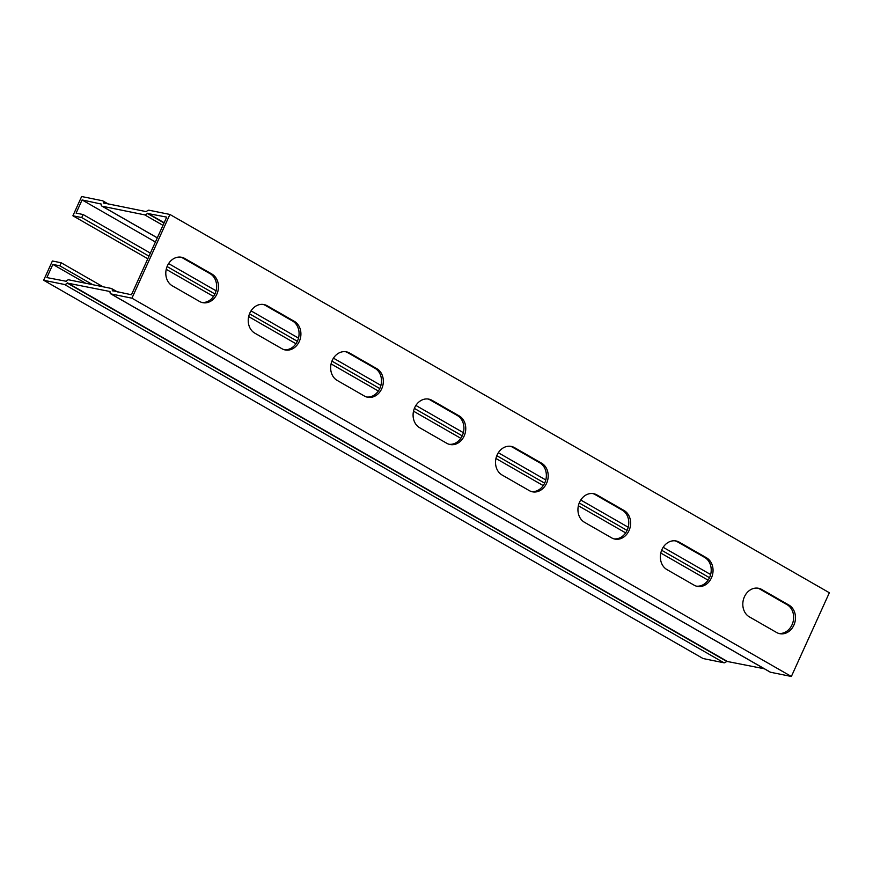 <?xml version="1.0" encoding="UTF-8"?>
<svg xmlns="http://www.w3.org/2000/svg" width="873" height="873" viewBox="0 0 873 873"><rect width="100%" height="100%" fill="white"/><g stroke="black" fill="none" stroke-linecap="round" stroke-linejoin="round"><path stroke-width="1.31" d="M155.405 241.996L82.095 199.939L76.115 213.11L83.099 214.529L150.363 253.115M85.707 283.256L52.849 264.41L46.869 277.581L66.206 281.281A3.83 2.052 119.8 0 1 68.869 279.84L111.318 288.461A3.83 2.052 119.8 0 1 111.657 288.592A3.83 2.052 119.8 0 1 112.322 290.644L131.474 294.768L166.699 217.126L147.351 213.427A3.83 2.052 119.8 0 1 144.7 214.867L102.25 206.246A3.83 2.052 119.8 0 1 101.912 206.115A3.83 2.052 119.8 0 1 101.235 204.053L82.095 199.939M284.227 349.713A15.19 12.626 101.5 0 0 298.359 338.626A15.19 12.626 101.5 0 0 292.531 320.991L265.337 305.386A15.19 12.626 101.5 0 0 263.068 304.415M449.093 444.292A15.19 12.626 101.5 0 0 463.214 433.204A15.19 12.626 101.5 0 0 457.397 415.57L430.193 399.965A15.19 12.626 101.5 0 0 427.923 398.983M613.948 538.859A15.19 12.626 101.5 0 0 628.069 527.772A15.19 12.626 101.5 0 0 622.253 510.138L595.048 494.533A15.19 12.626 101.5 0 0 592.778 493.561M778.814 633.438A15.19 12.626 101.5 0 0 792.935 622.351A15.19 12.626 101.5 0 0 787.119 604.716L759.914 589.111A15.19 12.626 101.5 0 0 757.644 588.129M696.381 586.143A15.19 12.626 101.5 0 0 710.502 575.067A15.19 12.626 101.5 0 0 704.686 557.432L677.481 541.827A15.19 12.626 101.5 0 0 675.211 540.845M531.526 491.575A15.19 12.626 101.5 0 0 545.647 480.488A15.19 12.626 101.5 0 0 539.82 462.854L512.626 447.249A15.19 12.626 101.5 0 0 510.356 446.278M366.66 396.997A15.19 12.626 101.5 0 0 380.781 385.921A15.19 12.626 101.5 0 0 374.964 368.275L347.76 352.67A15.19 12.626 101.5 0 0 345.49 351.699M201.805 302.429A15.19 12.626 101.5 0 0 215.926 291.342A15.19 12.626 101.5 0 0 210.109 273.707L182.904 258.102A15.19 12.626 101.5 0 0 180.635 257.12M92.702 284.674L59.833 265.829L52.849 264.41M103.047 286.781L61.208 262.784L52.391 260.994L43.65 280.255L703.092 658.548L723.957 662.782A3.83 2.052 -60.2 0 0 726.609 661.341L764.344 668.773M131.932 298.184L169.908 214.452L829.35 592.745L791.364 676.477L131.932 298.184L111.067 293.939A3.83 2.052 -60.2 0 1 110.729 293.819A3.83 2.052 -60.2 0 1 110.053 291.757L109.976 291.517M294.376 321.362A15.19 12.626 -78.5 0 1 300.028 339.542A15.19 12.626 -78.5 0 1 285.144 349.942A15.19 12.626 -78.5 0 1 281.957 348.731L254.763 333.126A15.19 12.626 -78.5 0 1 249.111 314.957A15.19 12.626 -78.5 0 1 263.995 304.557A15.19 12.626 -78.5 0 1 267.171 305.757L294.376 321.362L292.531 320.991M459.231 415.941A15.19 12.626 -78.5 0 1 464.883 434.11A15.19 12.626 -78.5 0 1 449.999 444.51A15.19 12.626 -78.5 0 1 446.823 443.309L419.618 427.705A15.19 12.626 -78.5 0 1 413.966 409.535A15.19 12.626 -78.5 0 1 428.85 399.136A15.19 12.626 -78.5 0 1 432.037 400.336L459.231 415.941L457.397 415.57M624.097 510.519A15.19 12.626 -78.5 0 1 629.749 528.689A15.19 12.626 -78.5 0 1 614.865 539.088A15.19 12.626 -78.5 0 1 611.678 537.888L584.474 522.283A15.19 12.626 -78.5 0 1 578.821 504.103A15.19 12.626 -78.5 0 1 593.705 493.703A15.19 12.626 -78.5 0 1 596.892 494.915L624.097 510.519L622.253 510.138M788.952 605.087A15.19 12.626 -78.5 0 1 794.605 623.267A15.19 12.626 -78.5 0 1 779.72 633.667A15.19 12.626 -78.5 0 1 776.534 632.456L749.34 616.851A15.19 12.626 -78.5 0 1 743.687 598.682A15.19 12.626 -78.5 0 1 758.572 588.282A15.19 12.626 -78.5 0 1 761.747 589.482L788.952 605.087L787.119 604.716M706.519 557.803A15.19 12.626 -78.5 0 1 712.172 575.973A15.19 12.626 -78.5 0 1 697.287 586.372A15.19 12.626 -78.5 0 1 694.111 585.172L666.907 569.567A15.19 12.626 -78.5 0 1 661.254 551.387A15.19 12.626 -78.5 0 1 676.139 540.987A15.19 12.626 -78.5 0 1 679.325 542.198L706.519 557.803L704.686 557.432M541.664 463.225A15.19 12.626 -78.5 0 1 547.316 481.405A15.19 12.626 -78.5 0 1 532.432 491.805A15.19 12.626 -78.5 0 1 529.245 490.593L502.051 474.988A15.19 12.626 -78.5 0 1 496.399 456.819A15.19 12.626 -78.5 0 1 511.283 446.419A15.19 12.626 -78.5 0 1 514.459 447.62L541.664 463.225L539.82 462.854M376.809 368.657A15.19 12.626 -78.5 0 1 382.461 386.826A15.19 12.626 -78.5 0 1 367.577 397.226A15.19 12.626 -78.5 0 1 364.39 396.026L337.185 380.421A15.19 12.626 -78.5 0 1 331.533 362.24A15.19 12.626 -78.5 0 1 346.417 351.841A15.19 12.626 -78.5 0 1 349.604 353.052L376.809 368.657L374.964 368.275M211.943 274.078A15.19 12.626 -78.5 0 1 217.595 292.259A15.19 12.626 -78.5 0 1 202.711 302.658A15.19 12.626 -78.5 0 1 199.535 301.447L172.33 285.842A15.19 12.626 -78.5 0 1 166.678 267.673A15.19 12.626 -78.5 0 1 181.562 257.273A15.19 12.626 -78.5 0 1 184.749 258.473L211.943 274.078L210.109 273.707M169.908 214.452L149.043 210.218A3.83 2.052 -60.2 0 0 146.391 211.659L103.505 202.951A3.83 2.052 -60.2 0 0 102.839 200.888A3.83 2.052 -60.2 0 0 102.501 200.757L81.636 196.523L72.895 215.784L147.81 258.757M166.23 269.321L213.514 296.449M248.652 316.604L295.947 343.733M331.085 363.899L378.369 391.028M413.518 411.183L460.802 438.311M495.94 458.467L543.235 485.595M578.373 505.762L625.657 532.879M660.806 553.046L708.09 580.174M709.509 577.708L661.658 550.263M627.076 530.424L579.236 502.979M544.643 483.14L496.802 455.695M462.221 435.845L414.369 408.4M379.788 388.561L331.936 361.116M297.355 341.278L249.514 313.833M214.933 293.994L167.081 266.538M148.988 256.16L81.724 217.573L83.099 214.529M72.895 215.784L81.724 217.573M710.644 574.532L663.174 547.306M628.222 527.248L580.752 500.011M545.789 479.964L498.319 452.727M463.356 432.67L415.886 405.443M380.923 385.386L333.464 358.159M298.501 338.102L251.031 310.864M216.068 290.807L168.598 263.581M43.65 280.255L64.515 284.489A3.83 2.052 -60.2 0 0 67.177 283.048L109.933 291.506M769.877 671.883A3.83 2.052 -60.2 0 0 770.161 672.112A3.83 2.052 -60.2 0 0 770.499 672.243L791.364 676.477M61.208 262.784L59.833 265.829M164.157 222.713L147.668 213.252M723.957 662.782L64.515 284.489M770.499 672.243L111.067 293.939M267.171 305.757L265.337 305.386M432.037 400.336L430.193 399.965M596.892 494.915L595.048 494.533M761.747 589.482L759.914 589.111M679.325 542.198L677.481 541.827M514.459 447.62L512.626 447.249M349.604 353.052L347.76 352.67M184.749 258.473L182.904 258.102M157.304 237.827L102.25 206.246M162.967 225.343L144.7 214.867M164.026 222.997L147.351 213.427M112.955 291.004L112.322 290.644M104.138 203.311L103.505 202.951M726.925 661.177L67.483 282.874M726.609 661.341L67.177 283.048M157.282 237.882L101.912 206.115M117.473 291.92L111.657 288.592M108.656 204.227L102.839 200.888M770.161 672.112L110.729 293.819"/></g></svg>
